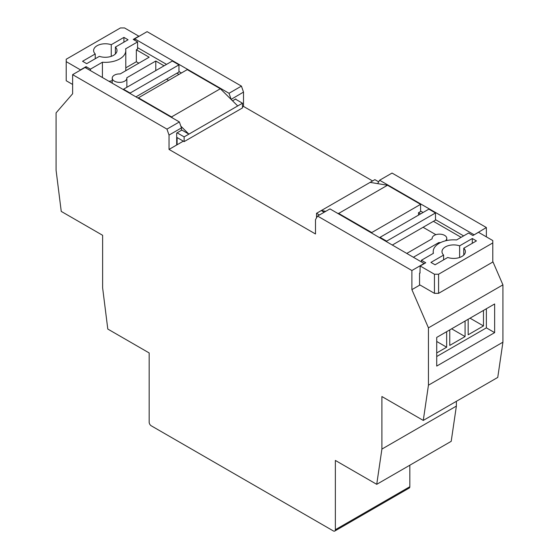 <?xml version="1.0" encoding="UTF-8"?>
<svg xmlns="http://www.w3.org/2000/svg" width="559" height="559" viewBox="0 0 559 559"><rect width="100%" height="100%" fill="white"/><g stroke="black" fill="none" stroke-linecap="round" stroke-linejoin="round"><path stroke-width="0.84" d="M181.444 129.828L188.886 134.132L184.135 136.878L177.098 132.818L181.444 130.31L181.444 127.92L169.028 135.082L166.959 129.115L179.376 121.946L181.444 127.92M232.53 100.816L235.437 99.132L242.466 103.198L237.715 105.944L220.337 88.741L187.237 69.63L138.415 97.818L138.415 98.3M137.584 47.655L166.547 64.376M178.957 71.545L181.444 72.977M137.584 41.925L133.238 39.416L138.828 36.188L124.552 27.95L120.416 27.95L66.214 59.24L66.214 61.63L80.489 69.875L86.072 66.647L90.418 69.155L102.416 62.231A20.48 11.823 0 0 0 125.789 50.527A20.48 11.823 0 0 0 125.586 48.85L137.584 41.925L137.584 49.087L136.34 49.807L149.169 57.214L120.206 73.935A7.316 4.22 -0 0 0 112.226 78.141A7.316 4.22 -0 0 0 119.542 82.362A7.316 4.22 -0 0 0 126.858 78.141A7.316 4.22 -0 0 0 126.83 77.757L155.786 61.036L164.066 65.808M178.957 64.858L172.34 61.036L123.518 89.223L130.135 93.046L178.957 64.858L178.957 72.02L176.889 73.215L178.957 74.41M72.628 84.444L66.214 80.741L66.214 61.63M155.786 70.588L155.786 61.036M166.547 79.189L168.615 80.384M125.789 67.842L136.34 61.749L136.34 49.807M136.34 61.749L138.828 63.181M115.392 53.957L115.392 47.089A11.704 6.757 0 0 1 117.013 50.527A11.704 6.757 0 0 1 111.115 56.389A11.704 6.757 0 0 1 99.369 56.347L86.694 63.663L82.557 61.273L95.233 53.957L95.233 58.73M242.466 103.198L242.466 107.943L184.135 141.623L184.135 136.878M180.83 126.152L188.886 134.132L237.715 105.944M183.331 141.161L177.098 144.76L177.098 137.563L184.135 141.623M177.098 144.76L176.686 144.522M102.416 62.231L102.416 77.519M108.921 81.272A20.48 11.823 0 0 0 112.226 80.762M125.698 70.762A20.48 11.823 0 0 0 125.789 69.63L125.789 50.527M90.418 69.155L90.418 70.588M86.072 66.647L86.072 68.079M111.255 56.347L111.255 44.706A11.704 6.757 0 0 0 99.509 44.657A11.704 6.757 0 0 0 93.612 50.527A11.704 6.757 0 0 0 95.233 53.957M111.255 44.706L123.93 37.383L128.067 39.773L115.392 47.089M123.93 42.163L123.93 37.383M176.889 73.215L135.928 96.868M123.518 89.223L123.518 89.699M130.135 93.046L130.135 93.521M172.668 118.075L171.515 116.929L220.337 88.741M171.515 116.929L138.415 97.818M424.309 263.596L329.978 208.898L317.568 216.06L315.493 219.645L315.493 233.976L169.028 149.421L176.686 144.998L176.686 133.056L177.098 132.818M235.437 99.132L235.849 98.894L235.849 99.376M166.959 129.115L72.628 74.647L72.628 93.758L56.075 112.869L56.075 170.202L61.245 211.407L102.625 235.297L102.625 287.85L107.796 329.055L149.169 352.946L149.169 422.22A2.928 1.691 -120 0 0 151.237 425.797L333.29 530.903A2.928 1.691 -120 0 0 334.75 531.05A2.928 1.691 -120 0 0 335.358 529.708L335.358 460.434L376.731 484.325L381.902 449.087L381.902 396.534L423.275 420.424L428.446 385.186L428.446 327.86L411.899 289.639L419.97 284.978L434.448 293.342L438.584 293.342L492.786 262.045L492.786 242.934L438.584 274.231L438.584 293.342M419.55 284.741L419.97 284.978M372.594 180.948L243.507 106.42L243.507 92.088L231.091 99.39M242.466 107.021L243.507 106.42M324.185 212.245L321.285 210.568L316.534 213.314L319.427 214.991M419.55 285.216L419.55 273.274L420.172 272.918M419.97 273.037L420.172 265.986L425.762 262.765L421.416 260.256L421.416 261.689M413.555 257.147L438.794 242.578A7.316 4.22 -0 0 0 440.646 242.543M445.383 240.845A7.316 4.22 -0 0 0 446.774 238.372A7.316 4.22 -0 0 0 439.458 234.151A7.316 4.22 -0 0 0 432.142 238.372A7.316 4.22 -0 0 0 432.17 238.756L406.931 253.332M420.585 211.05L423.072 212.483M435.482 219.645L463.621 235.891M378.695 181.843L374.865 179.635L370.114 182.381L387.485 185.246L420.585 204.356L420.585 211.526L418.516 212.72L420.585 213.915M461.133 237.323L433.414 221.322L435.482 220.127L435.482 212.958L386.66 241.146L386.66 241.621M443.608 259.865L443.608 255.086A11.704 6.757 180 0 1 441.987 251.655A11.704 6.757 180 0 1 447.885 245.792A11.704 6.757 180 0 1 459.631 245.834L459.631 257.475M316.534 213.314L316.534 217.856M325.792 211.316L321.285 210.568L370.114 182.381M438.584 274.231L434.448 274.231L434.448 293.342M434.448 274.231L420.172 265.986M421.416 260.256L433.414 253.325A20.48 11.823 180 0 1 433.211 251.655A20.48 11.823 180 0 1 456.584 239.951L468.582 233.026L472.928 235.535L478.511 232.306L492.786 240.552L492.786 242.934M463.767 255.086L463.767 248.224A11.704 6.757 180 0 1 465.388 251.655A11.704 6.757 180 0 1 459.491 257.524A11.704 6.757 180 0 1 447.745 257.475L435.07 264.791L430.933 262.409L443.608 255.086M463.767 248.224L476.443 240.908L472.306 238.518L459.631 245.834M472.306 243.298L472.306 238.518M418.516 215.11L418.516 212.72M337.51 213.245L338.663 213.433L371.763 232.544L420.585 204.356M371.763 232.544L371.763 233.026M435.887 234.689L423.072 227.289M392.453 244.968L433.414 221.322M386.66 241.146L380.043 237.323L380.043 237.799M380.043 237.323L428.865 209.136L435.482 212.958M338.663 213.433L387.485 185.246M438.794 242.578L438.794 243.542M423.275 420.424L497.755 377.423L502.925 342.192L502.925 284.859L492.786 261.451M231.091 99.257L229.022 93.283L134.691 38.816L147.101 31.653L241.432 86.114L243.507 92.088M229.022 93.283L241.432 86.114M134.691 40.255L134.691 38.816M486.372 236.848L486.372 227.527L392.041 173.066L379.624 180.236L377.667 183.632M473.962 234.934L486.372 227.527M473.962 234.696L379.624 180.236M169.028 149.421L169.028 135.082M72.628 74.647L85.038 67.485L179.376 121.946M335.358 529.708L409.831 486.714L409.831 465.214M376.731 484.325L451.204 441.324L456.375 406.093L456.375 401.313M381.902 449.087L456.375 406.093M428.446 385.186L502.925 342.192M436.726 366.075L494.645 332.633L494.645 303.97L436.726 337.412L436.726 366.075M428.446 327.86L502.925 284.859M411.899 289.639L411.899 270.528L424.309 263.359M411.899 270.528L317.568 216.06M409.831 486.714A2.928 1.691 60 0 1 409.223 488.056L334.75 531.05M436.726 356.523L486.372 327.86L486.372 308.75M486.372 327.86L494.645 332.633M468.169 319.259L468.169 334.785L483.479 325.946L483.479 310.42M436.726 352.939L446.655 347.209L446.655 331.683M449.757 329.887L449.757 345.413L465.067 336.574L465.067 321.048M451.616 328.811L465.067 336.574M436.726 341.472L446.655 347.209M470.028 318.183L483.479 325.946M112.226 78.141L112.226 83.179M126.858 78.141L126.858 87.295M433.211 251.655L433.211 253.451M432.142 238.372L432.142 238.777M446.774 238.372L446.774 240.531"/></g></svg>
